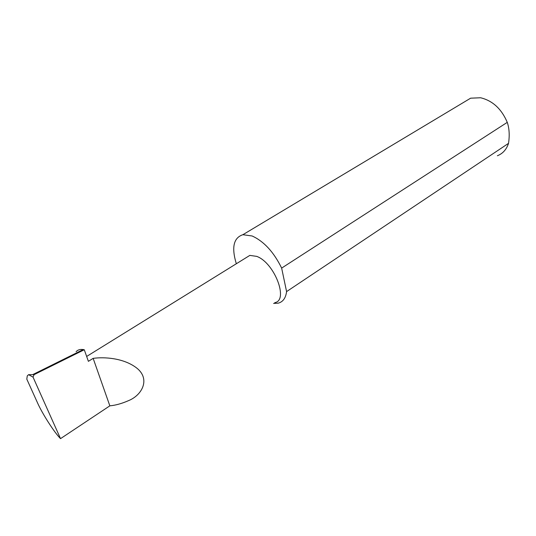 <?xml version="1.0" encoding="UTF-8"?>
<svg xmlns="http://www.w3.org/2000/svg" width="536" height="536" viewBox="0 0 536 536"><rect width="100%" height="100%" fill="white"/><g stroke="black" fill="none" stroke-linecap="round" stroke-linejoin="round"><path stroke-width="0.8" d="M76.099 351.723C77.747 349.841 80.139 349.124 83.268 349.559L84.273 349.747L88.393 361.331L93.15 358.363C103.689 356.849 123.776 357.767 137.015 368.272C150.375 379.14 142.281 394.998 128.707 400.566C121.893 403.554 115.602 405.317 109.84 405.839L93.15 358.363M274.767 302.632C288.944 300.616 274.486 262.74 256.711 256.375L249.83 255.391L245.823 257.876M60.528 438.642C54.29 432.505 41.835 412.968 37.185 402.101L26.8 379.133L27.276 375.877L28.576 374.677L33.031 377.123L60.528 438.642L109.84 405.839M463.258 102.604L470.635 98.182L480.638 97.766C492.658 100.721 501.535 108.915 507.27 122.355L281.648 268.094C273.789 252.081 263.953 241.381 252.134 235.981L242.875 234.708C233.555 237.783 231.378 247.465 236.329 263.752M33.031 377.123L34.123 374.63L28.576 374.677M84.273 349.747L34.123 374.63M507.27 122.355C509.3 128.372 509.723 135.374 508.523 143.353C506.493 149.497 502.775 153.631 497.381 155.748M508.523 143.353L286.586 291.597C285.755 298.003 283.001 301.855 278.311 303.155L273.574 303.43M286.586 291.597L281.648 268.094M86.658 356.447L249.83 255.391M470.635 98.182L242.875 234.708M83.268 349.559L33.031 374.463"/></g></svg>
